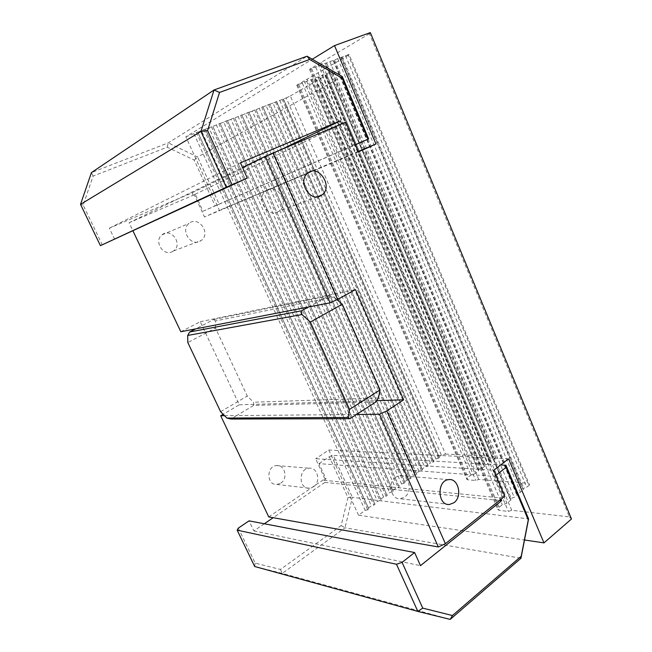 <?xml version="1.0" encoding="UTF-8"?>
<svg xmlns="http://www.w3.org/2000/svg" width="652" height="652" viewBox="0 0 652 652"><rect width="100%" height="100%" fill="white"/><g stroke="black" fill="none" stroke-linecap="round" stroke-linejoin="round"><path stroke-width="0.49" stroke-dasharray="3.26 2.44" d="M224.508 415.691L236.603 415.585L253.709 405.414L375.805 401.974M253.709 405.414L253.498 402.227L247.279 396.057L215.478 328.029L187.825 342.577M378.445 397.948L253.498 402.227M308.412 307.01L328.828 295.853L333.848 297.019L337.011 299.716M215.478 328.029L215.535 320.931L333.848 297.019M215.535 320.931L213.603 319.562L195.714 328.861M328.828 295.853L213.603 319.562M356.514 414.468L236.603 415.585L230.816 419.024M220.596 411.673L247.279 396.057M323.922 480.288L500.483 497.924L502.839 496.05L494.469 476.392L319.007 463.637L326.008 478.87L323.922 480.288L324.9 482.407L499.53 500.434M501.038 499.228L500.483 497.924M238.314 528.096L255.193 563.116L280.442 569.473L341.167 525.553L347.981 497.606L329.325 456.767L319.007 463.637M264.305 523.776L253.872 530.899L249.056 520.858M324.9 482.407L273.196 517.704M255.193 563.116L254.696 566.506L282.292 573.393L450.19 619.4M280.442 569.473L282.292 573.393L344.989 527.81L520.972 558.251M341.167 525.553L344.989 527.81L352.382 497.329L528.593 518.902M347.981 497.606L352.382 497.329L333.237 455.341L500.646 464.949M329.325 456.767L333.237 455.341M253.872 530.899L420.483 565.651M494.469 476.392L495.879 475.3M268.738 516.922L324.851 478.755L326.008 478.87M324.851 478.755L315.641 458.723L493.735 470.263M502.839 496.05L504.778 496.237M114.728 239.439L109.332 228.167L192.095 192.829L193.188 195.201L195.25 194.32L203.025 211.24L215.127 205.877L194.206 160.082L167.246 147.181L93.122 176.064L83.154 205.111L102.299 244.85M355.364 144.752L353.686 145.494L344.093 122.951L193.188 195.201M282.34 148.99L192.095 192.829M194.206 160.082L197.646 157.01L219.121 204.117L215.127 205.877M167.246 147.181L168.257 142.861L197.646 157.01L342.333 76.594M93.122 176.064L91.443 172.593L168.257 142.861L307.035 56.211M83.154 205.111L80.514 204.369M368.616 138.86L219.121 204.117M240.449 162.813L109.332 228.167M203.025 211.24L353.686 145.494M344.093 122.951L345.756 122.16M358.388 151.875L204.5 216.986L219.406 210.319L185.861 136.814L312.275 59.242M195.25 194.32L194.288 194.777L204.5 216.986M199.756 241.354L201.232 240.474C211.395 233.571 198.42 215.242 189.047 223.416C180.294 229.83 190.27 246.391 199.756 241.354M172.177 251.721L173.595 250.89C183.359 244.304 170.963 227.108 161.965 234.883C153.57 240.979 163.073 256.529 172.177 251.721M313.376 486.848C321.249 482.048 317.622 466.856 308.918 468.217C298.176 468.772 298.681 489.375 309.431 488.226L313.376 486.848M280.735 483.165C288.347 478.649 284.891 464.297 276.489 465.561C266.13 466.066 266.554 485.52 276.929 484.46L280.735 483.165M286.244 97.898L290.311 95.925L445.52 454.085L441.38 455.12L286.244 97.898L272.968 103.049L430.377 463.099L433.857 461.803L433.295 460.98L435.984 459.032L439.448 457.745L438.877 456.938L441.38 455.12M438.877 456.938L283.229 99.071M445.52 454.085L494.64 456.376L331.827 72.152L332.3 71.5L495.919 457.761L494.64 456.376M495.919 457.761L493.344 459.725L489.579 461.086L490.369 461.991L487.598 464.094L483.825 465.463L484.591 466.376L481.795 468.503L478.006 469.88L478.764 470.817L474.998 473.678L470.907 475.096L467.94 477.346L466.702 479.179L467.859 479.839L475.773 480.475L478.755 479.44L527.884 483.287L348.388 55.241L349.024 54.401L529.505 484.982L527.884 483.287M529.505 484.982L526.718 487.223L522.505 488.698L523.507 489.815L520.516 492.227L516.278 493.711L517.256 494.852L514.232 497.289L509.986 498.78L510.948 499.945L506.873 503.23L502.276 504.787L499.065 507.37L497.778 509.465L499.187 510.361L508.389 511.429L511.747 510.296L569.4 516.881L369.464 33.708L370.336 32.6M571.486 519L569.4 516.881M365.177 510.369L367.704 509.791L368.779 509.008L368.404 508.022L197.719 131.965L193.946 133.676L365.177 510.369L358.527 515.186L524.51 539.986M368.779 509.008L197.719 131.965L368.779 509.008M368.404 508.022L371.379 505.87L374.973 504.518L374.582 503.548L377.532 501.412L381.11 500.068L380.703 499.114L383.62 496.995L387.19 495.659L386.766 494.713L389.66 492.619L393.213 491.29L392.773 490.361L395.634 488.283L399.187 486.962L398.722 486.05L401.559 483.988L405.096 482.667L404.615 481.771L407.427 479.733L410.956 478.421L410.458 477.541L413.246 475.52L416.758 474.208L416.245 473.344L419.008 471.339L422.504 470.035L421.983 469.187L424.721 467.199L428.209 465.903L427.663 465.063L430.377 463.099M374.582 503.548L205.388 129.243L201.492 130.75L371.379 505.87M380.703 499.114L212.821 126.358L208.966 127.857L377.532 501.412M386.766 494.713L220.091 123.293L216.366 124.988L383.62 496.995M392.773 490.361L227.401 120.457L223.685 122.152L389.66 492.619M398.722 486.05L234.638 117.653L230.938 119.34L395.634 488.283M404.615 481.771L241.802 114.874L238.119 116.553L401.559 483.988M410.458 477.541L248.893 112.128L245.225 113.798L407.427 479.733M416.245 473.344L255.918 109.406L252.259 111.076L413.246 475.52M421.983 469.187L262.878 106.716L259.235 108.371L419.008 471.339M427.663 465.063L269.765 104.051L266.13 105.697L424.721 467.199M433.295 460.98L276.489 101.679M279.732 100.424L435.984 459.032M272.968 103.049L269.692 104.32M266.13 105.697L262.829 106.977M259.235 108.371L255.894 109.666M252.259 111.076L248.893 112.38M245.225 113.798L241.819 115.119M238.119 116.553L234.679 117.89M230.938 119.34L227.466 120.685M223.685 122.152L220.18 123.505M216.366 124.988L212.821 126.358M208.966 127.857L205.388 129.243M358.527 515.186L328.795 450.027L315.641 458.723M180.84 331.746L200.254 321.713L239.3 404.794L223.147 414.297M194.288 194.777L129.096 222.739L133 230.979M193.946 133.676L185.861 136.814M201.492 130.75L197.882 132.152M369.464 33.708L309.561 69.348L349.024 54.401M348.388 55.241L296.774 85.2L332.3 71.5M290.311 95.925L331.827 72.152M511.747 510.296L321.46 62.462M478.755 479.44L307.157 79.34M510.948 499.945L325.658 63.122M329.806 61.573L514.232 497.289M517.256 494.852L333.612 60.147M337.712 58.623L520.516 492.227M320.515 65.037L506.873 503.23M523.507 489.815L341.477 57.213M345.519 55.705L526.718 487.223M315.739 67.254L502.276 504.787M317.964 64.083L508.389 511.429M302.373 83.252L470.907 475.096M304.068 80.775L475.773 480.475M306.611 81.296L474.998 473.678M478.764 470.817L311.232 79.528M314.965 78.11L481.795 468.503M484.591 466.376L318.396 76.797M322.088 75.387L487.598 464.094M490.369 461.991L325.487 74.092M329.138 72.706L493.344 459.725M508.568 458.845L328.795 450.027M358.225 151.492L311.485 171.297M308.502 172.56L219.406 210.319M129.096 222.739L242.528 167.434M239.3 404.794L376.677 400.646M267.654 189.724L265.584 191.02C255.934 198.257 267.157 217.727 277.613 212.071L279.235 211.085C289.243 204.255 278.485 184.239 267.654 189.724M395.674 477.15C387.231 482.529 390.988 500.011 400.312 498.756L404.574 497.134C413.05 491.518 408.959 474.012 399.529 475.626L395.674 477.15M200.254 321.713L355.462 289.578M196.407 132.47L367.704 509.791M203.954 129.544L373.906 505.284M205.25 129.047L374.973 504.509L205.25 129.039M211.419 126.651L380.051 500.817M381.11 500.068L212.707 126.154L381.11 500.051M218.819 123.79L386.139 496.4M220.091 123.293L387.19 495.642L220.091 123.293M226.138 120.954L392.17 492.024M227.401 120.465L393.213 491.266L227.401 120.457M233.392 118.142L398.144 487.688M399.187 486.962L234.638 117.653L399.179 486.938M240.564 115.363L404.069 483.385M405.096 482.667L241.802 114.874L405.088 482.651M247.67 112.609L409.929 479.13M410.956 478.421L248.893 112.128L410.939 478.397M254.712 109.878L415.748 474.909M416.758 474.208L255.918 109.406L416.742 474.183M261.672 107.181L421.502 470.728M422.504 470.035L262.87 106.708L422.496 470.01M268.575 104.507L427.207 466.587M428.209 465.903L269.757 104.043L428.193 465.87M275.405 101.859L432.863 462.48M276.587 101.402L318.062 196.464L276.578 101.402M433.857 461.803L318.168 196.708L433.841 461.779M282.177 99.243L438.47 458.413M439.448 457.745L283.335 98.778L439.432 457.712M509.986 498.78L325.364 63.619L510.027 498.853M326.742 63.081L511.119 497.973M333.286 60.636L516.319 493.792M334.647 60.131L517.403 492.92M341.118 57.71L522.545 488.78M342.463 57.213L523.613 487.916M311.689 68.77L499.065 507.37M310.376 68.631L499.187 510.361M298.73 84.638L467.94 477.346M297.475 84.63L467.859 479.839M478.006 469.88L311.02 79.919L478.03 469.929M312.259 79.43L479.041 469.163M483.825 465.463L318.16 77.197L483.849 465.512M319.382 76.708L484.852 464.754M489.579 461.086L325.226 74.499L489.611 461.135M326.44 74.018L490.597 460.385M173.595 250.89L201.232 240.474M161.965 234.883L189.047 223.416M276.929 484.46L309.431 488.226M276.489 465.561L308.918 468.217M333.286 60.66L516.278 493.711M341.118 57.735L522.505 488.698M309.561 69.348L497.778 509.465M296.774 85.2L466.702 479.179M307.605 173.236L265.584 191.02M317.027 196.855L279.235 211.085M449.578 504.469L400.312 498.756M448.633 479.644L399.529 475.626"/><path stroke-width="0.98" d="M189.659 332.007L195.714 328.861L308.412 307.01L301.468 310.8L189.659 332.007L187.678 335.462L301.925 314.549L310.352 322.039L342.276 304.223L380.043 389.896L378.445 397.948L375.805 401.974L356.514 414.468L379.513 414.248L386.799 410.939L403.637 399.831L355.462 289.578L337.606 299.455L330.14 302.797L265.258 156.35L345.756 122.16L358.388 151.875L375.959 143.978L358.225 151.492M380.043 389.896L349.545 409.423L348.201 417.484L226.79 418.046L220.596 411.673L187.825 342.577L187.678 335.462M226.79 418.046L230.816 419.024L349.961 418.714L348.201 417.484M349.961 418.714L356.514 414.468M301.925 314.549L301.468 310.8M337.011 299.716L342.276 304.223M349.545 409.423L310.352 322.039M499.53 500.434L501.649 500.654L501.038 499.228M528.259 519.921L521.233 556.229L452.439 615.545L422.749 608.129L402.08 562.383L414.607 552.537L249.056 520.858L238.314 528.096L237.173 530.174L396.473 564.249L417.851 611.421L450.19 619.4L520.972 558.251L528.593 518.902L505.936 465.251L506.074 467.394L528.259 519.921L528.593 518.902M273.196 517.704L264.305 523.776M422.749 608.129L417.851 611.421L254.696 566.506L237.173 530.174M402.08 562.383L396.473 564.249M521.233 556.229L520.972 558.251M452.439 615.545L450.19 619.4M500.646 464.949L505.936 465.251M414.607 552.537L420.483 565.651L501.649 500.654M495.879 475.3L506.074 467.394M312.275 59.242L334.517 45.591L370.336 32.6L571.486 519L543.964 542.888L508.568 458.845L493.735 470.263L504.778 496.237L445.389 543.703L438.315 546.971L379.513 414.248M226.244 187.263L100.416 245.641L247.295 178.086L232.03 184.695L207.589 130.587L200.955 131.443L226.244 187.263L232.03 184.695M341.624 123.904L340.311 120.824L282.34 148.99M207.589 130.587L219.528 92.454L214.019 89.992L200.955 131.443L80.514 204.369L91.443 172.593L214.019 89.992L307.035 56.211L309.651 59.454L342.186 78.207L342.333 76.594L307.035 56.211M219.528 92.454L309.651 59.454M342.186 78.207L367.932 139.178L368.616 138.86L342.333 76.594M367.932 139.178L355.364 144.752M340.311 120.824L240.449 162.813L247.295 178.086M100.416 245.641L80.514 204.369M524.51 539.986L543.964 542.888M223.147 414.297L220.702 415.731L268.738 516.922L438.315 546.971M133 230.979L180.84 331.746L195.714 328.861M311.485 171.297L308.502 172.56M375.959 143.978L334.517 45.591M272.952 152.959L337.606 299.455M386.799 410.939L445.389 543.703M320.303 196.016C309.382 201.981 297.532 180.914 307.605 173.236C318.372 163.416 333.645 186.741 321.998 194.981L320.303 196.016M453.988 502.7L449.578 504.469C437.5 506.042 436.555 480.426 448.633 479.644C458.389 477.883 462.733 496.645 453.988 502.7M242.528 167.434L265.258 156.35M376.677 400.646L403.637 399.831M220.702 415.731L224.508 415.691M308.412 307.01L330.14 302.797M321.998 194.981L317.027 196.855"/></g></svg>
